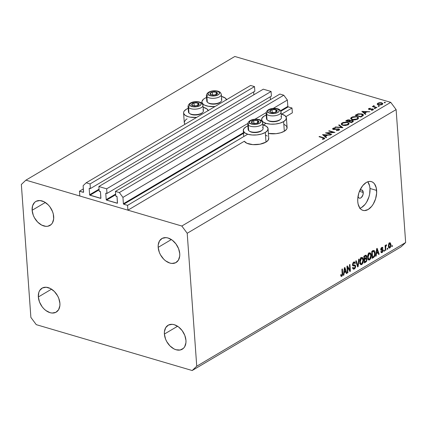 <?xml version="1.0" encoding="UTF-8"?>
<svg xmlns="http://www.w3.org/2000/svg" width="427" height="427" viewBox="0 0 427 427"><rect width="100%" height="100%" fill="white"/><g stroke="black" fill="none" stroke-linecap="round" stroke-linejoin="round"><path stroke-width="0.64" d="M292.351 112.819L292.004 108.004L281.687 114.11L292.004 108.004L288.188 106.883L280.849 111.228L288.188 106.883L292.004 108.004L292.351 112.819L285.935 116.619L292.351 112.819M266.053 123.366L263.358 124.962L266.053 123.366M247.724 134.217L127.572 205.35L127.913 210.169L244.335 141.246L127.913 210.169L79.817 196.014L79.47 191.2L83.511 192.278L83.132 185.676L86.174 182.799L90.07 183.946L90.401 188.569L89.366 188.291L89.19 188.59L89.627 194.755L99.053 189.177L89.627 194.755L89.745 195.054L100.831 198.315L100.468 191.904L99.192 191.157L98.861 186.53L263.299 89.184L271.092 91.479L106.659 188.825L106.99 193.447L105.955 193.175L105.773 193.468L106.216 199.633L115.637 194.055L106.216 199.633L106.446 200.049L117.414 203.193L117.051 196.788L115.781 196.036L115.45 191.413L119.346 192.556L122.939 197.386L123.398 203.743L243.443 132.674L123.398 203.743L123.755 204.229L127.572 205.35L247.724 134.217M262.931 121.834L262.52 122.079L262.931 121.834M244.602 132.685L123.755 204.229A0.427 0.294 59.4 0 1 123.398 203.743L122.939 197.386L247.772 123.483L122.939 197.386L119.346 192.556L283.779 95.21L119.346 192.556L115.45 191.413L279.882 94.063L115.45 191.413L115.781 196.036L116.694 196.303A0.427 0.294 59.4 0 1 117.051 196.788L117.494 202.953A0.427 0.294 59.4 0 1 117.19 203.241L106.574 200.119A0.427 0.294 59.4 0 1 106.216 199.633L105.773 193.468A0.427 0.294 59.4 0 1 106.077 193.18L106.99 193.447L271.423 96.102L106.99 193.447L106.659 188.825L98.861 186.53L263.299 89.184L271.092 91.479L106.659 188.825L98.861 186.53L99.192 191.157L100.105 191.424A0.427 0.294 59.4 0 1 100.468 191.904L100.905 198.069A0.427 0.294 59.4 0 1 100.601 198.358L89.99 195.235A0.427 0.294 59.4 0 1 89.627 194.755L89.19 188.59A0.427 0.294 59.4 0 1 89.494 188.302L90.401 188.569L254.839 91.223L90.401 188.569L90.07 183.946L254.508 86.601L90.07 183.946L86.174 182.799L250.606 85.453L86.174 182.799L83.132 185.676L83.591 192.033A0.427 0.294 59.4 0 1 83.286 192.321L79.47 191.2L83.366 188.894L79.47 191.2L79.817 196.014L127.913 210.169L127.572 205.35L123.755 204.229L244.602 132.685M287.83 106.398A0.427 0.294 -120.6 0 0 288.188 106.883L287.83 106.398L287.371 100.041L273.227 108.415L287.371 100.041L283.779 95.21L279.882 94.063L283.779 95.21L287.371 100.041L287.83 106.398L280.571 110.694L287.83 106.398M266.101 112.632L254.892 119.266L266.101 112.632M115.685 194.723L106.574 200.119L115.685 194.723M270.462 99.646L270.254 96.796L270.462 99.646M106.2 193.217L105.773 193.468L106.2 193.217M271.423 96.102L271.092 91.479L271.423 96.102M99.101 189.844L89.99 195.235L99.101 189.844M253.873 94.762L253.67 91.912L253.873 94.762M89.611 188.334L89.19 188.59L89.611 188.334M254.839 91.223L254.508 86.601L250.606 85.453L254.508 86.601L254.839 91.223M359.758 190.591L360.81 189.967L362.267 190.202L363.249 192.46L359.449 191.344L363.249 192.46A4.281 2.53 -73.6 0 1 362.096 196.666A4.281 2.53 -73.6 0 1 359.347 198.165A4.281 2.53 -73.6 0 1 358.007 196.548M196.655 117.393A12.42 5.364 175.9 0 1 183.583 112.952A12.42 5.364 175.9 0 1 186.353 109.232L188.19 108.33A12.42 5.364 175.9 0 0 186.353 109.232L184.09 111.217L183.631 112.28L183.642 113.336L185.067 115.258L188.152 116.694L190.18 117.153L196.655 117.393M183.583 112.952L184.272 122.586A12.42 5.364 -4.1 0 0 185.056 124.262L184.331 122.965L184.32 121.914L185.702 119.822L187.042 118.866M214.989 106.542A12.42 5.364 175.9 0 1 201.912 102.101A12.42 5.364 175.9 0 1 204.682 98.381L206.519 97.479A12.42 5.364 175.9 0 0 204.682 98.381L203.343 99.336L201.96 101.429L201.971 102.485L203.396 104.407L204.757 105.197L208.509 106.302L214.989 106.542M268.7 137.996L268.252 140.109L265.989 142.095L265.3 132.461L265.989 142.095A12.42 5.364 -4.1 0 0 268.759 138.375L268.071 128.74A12.42 5.364 175.9 0 1 265.3 132.461L261.575 134.019L256.958 134.905L252.138 134.991L247.863 134.259L244.778 132.824L243.353 130.902L243.801 128.789L246.059 126.803A12.42 5.364 175.9 0 1 247.9 125.901L246.059 126.803A12.42 5.364 175.9 0 0 243.289 130.518A12.42 5.364 175.9 0 0 251.716 134.959A12.42 5.364 175.9 0 0 265.3 132.461L267.558 130.475L268.012 128.362L266.587 126.44L262.851 124.828A12.42 5.364 175.9 0 1 268.071 128.74M284.243 124.428L286.544 126.136L287.045 128.196L286.581 129.258L284.323 131.244L283.629 121.61L284.323 131.244A12.42 5.364 -4.1 0 0 287.093 127.524L286.4 117.889A12.42 5.364 175.9 0 1 283.629 121.61L279.909 123.163L275.287 124.054L270.472 124.14L266.192 123.408L263.107 121.973L261.682 120.051L262.13 117.937L264.393 115.947A12.42 5.364 175.9 0 1 266.229 115.05L264.393 115.947A12.42 5.364 175.9 0 0 261.623 119.667A12.42 5.364 175.9 0 0 270.045 124.102A12.42 5.364 175.9 0 0 283.629 121.61L285.893 119.624L286.341 117.51L284.916 115.589L281.179 113.977A12.42 5.364 175.9 0 1 286.4 117.889M359.977 208.269A14.993 8.85 106.4 0 0 369.99 188.472L376.625 190.426A14.993 8.85 -73.6 0 1 372.584 205.131A14.993 8.85 -73.6 0 1 362.961 210.388A14.993 8.85 -73.6 0 1 357.757 201.592L357.746 198.854L358.808 193.159L359.833 190.421L362.688 185.686L366.222 182.521L368.085 181.694L369.91 181.411L371.629 181.694L373.177 182.521L374.5 183.872L376.256 187.901L376.63 193.164L375.573 198.859L373.235 204.117L371.693 206.332L368.159 209.497L364.471 210.607L362.753 210.324L361.205 209.497L359.881 208.146L358.125 204.117L357.757 201.592A14.993 8.85 -73.6 0 1 361.792 186.887A14.993 8.85 -73.6 0 1 371.421 181.624A14.993 8.85 -73.6 0 1 376.625 190.426L369.99 188.472A14.993 8.85 106.4 0 0 367.77 181.795M185.958 340.404A13.92 9.495 59.4 0 1 182.27 349.211A13.92 9.495 59.4 0 1 171.099 346.964A13.92 9.495 59.4 0 1 164.395 334.058L177.584 326.255L164.395 334.058L165.564 339.091L166.711 341.552L169.935 345.881L173.954 348.896L176.073 349.756L180.135 350.017L183.434 348.331L184.64 346.825L185.926 342.785L185.958 340.404L184.795 335.371L182.169 330.621L178.475 326.874L174.28 324.707L172.193 324.328L168.441 325.059L165.713 327.637L164.427 331.678L164.395 334.058A13.92 9.495 59.4 0 1 168.089 325.251A13.92 9.495 59.4 0 1 179.255 327.498A13.92 9.495 59.4 0 1 185.958 340.404M59.908 303.314A13.92 9.495 59.4 0 1 56.215 312.121A13.92 9.495 59.4 0 1 45.048 309.874A13.92 9.495 59.4 0 1 38.345 296.973L51.528 289.164L38.345 296.973L39.508 302.006L42.134 306.757L43.88 308.796L45.828 310.498L50.023 312.665L52.11 313.044L55.862 312.318L58.59 309.74L59.876 305.7L59.908 303.314L58.739 298.281L57.592 295.826L54.368 291.492L50.349 288.481L46.143 287.243L42.39 287.969L39.663 290.547L38.82 292.42L38.345 296.973A13.92 9.495 59.4 0 1 42.033 288.166A13.92 9.495 59.4 0 1 53.204 290.413A13.92 9.495 59.4 0 1 59.908 303.314M53.69 216.617A13.92 9.495 59.4 0 1 50.002 225.424A13.92 9.495 59.4 0 1 38.836 223.177A13.92 9.495 59.4 0 1 32.132 210.276L45.315 202.467L32.132 210.276L33.295 215.309L34.443 217.765L37.667 222.099L41.686 225.109L45.892 226.347L47.867 226.23L51.171 224.543L52.372 223.043L53.658 219.003L53.311 214.114L52.526 211.584L49.9 206.833L48.155 204.795L44.136 201.784L39.924 200.546L36.172 201.272L34.651 202.35L32.607 205.723L32.132 210.276A13.92 9.495 59.4 0 1 35.82 201.469A13.92 9.495 59.4 0 1 46.986 203.711A13.92 9.495 59.4 0 1 53.69 216.617M179.746 253.707A13.92 9.495 59.4 0 1 176.057 262.514A13.92 9.495 59.4 0 1 164.886 260.267A13.92 9.495 59.4 0 1 158.182 247.361L171.366 239.558L158.182 247.361L159.346 252.394L160.499 254.855L163.722 259.184L165.665 260.892L169.861 263.059L171.948 263.438L175.7 262.706L178.427 260.128L179.714 256.088L179.746 253.707L178.582 248.674L175.951 243.924L172.262 240.177L168.067 238.01L165.98 237.631L162.228 238.357L159.501 240.94L158.214 244.981L158.182 247.361A13.92 9.495 59.4 0 1 161.87 238.554A13.92 9.495 59.4 0 1 173.042 240.801A13.92 9.495 59.4 0 1 179.746 253.707M401.086 246.843L192.177 370.524L36.268 324.653L30.877 317.405L21.35 184.469L25.914 180.157L181.822 226.027L390.732 102.347L234.823 56.476L25.914 180.157L234.823 56.476L390.732 102.347L396.123 109.595L187.207 233.27L196.74 366.206L405.65 242.531L396.123 109.595L405.65 242.531L401.086 246.843L405.65 242.531L196.74 366.206L192.177 370.524L401.086 246.843M327.173 133L331.731 134.34L331.304 134.59L325.502 132.882L333.273 132.327L328.705 130.982L329.132 130.731L334.933 132.439L327.173 133L334.933 132.439L329.132 130.731L328.705 130.982L333.273 132.327L325.502 132.882L331.304 134.59L331.731 134.34L327.173 133L327.199 133.379L327.173 133M338.835 128.874L339.497 129.296L339.289 129.973L336.722 130.614L336.353 130.609L336.46 130.283L338.616 129.851L338.52 129.162L333.717 129.504L332.542 128.911L333.444 128.111L335.227 127.865L335.2 128.196L333.418 128.602L333.69 129.178L338.835 128.874L333.578 129.146L333.535 128.522L335.2 128.196L335.227 127.865L332.985 128.319L332.542 128.901L333.177 129.402L338.403 129.119L338.835 129.482L338.462 129.957L336.46 130.283L336.353 130.609L339.059 130.134L339.556 129.482L338.835 128.874L338.931 130.203L338.835 128.874M342.918 127.716L335.056 127.225L335.51 126.958L341.659 127.369L338.654 125.095L339.107 124.823L342.918 127.716L339.107 124.823L338.654 125.095L341.659 127.369L335.51 126.958L335.056 127.225L342.918 127.716M348.213 124.711L345.582 125.495L343.692 125.495L341.712 124.844L341.221 123.905L341.846 123.088L343.249 122.432L346.639 122.143L348.928 123.088L349.051 123.878L348.213 124.711L349.105 123.547L347.631 122.346L342.075 122.939L341.21 124.097L342.705 125.292L348.213 124.711M357.65 119.128L355.018 119.907L353.124 119.907L351.149 119.256L350.652 118.322L351.282 117.5L352.686 116.843L356.075 116.56L358.365 117.505L358.488 118.295L357.65 119.128L358.536 117.964L357.068 116.763L351.512 117.35L350.642 118.514L352.136 119.709L357.65 119.128M365.416 114.393L361.85 111.362L369.894 111.746L366.873 111.885L364.738 113.15L365.88 114.121L365.416 114.393L365.88 114.121L364.738 113.15L366.873 111.885L369.894 111.746L361.85 111.362L365.416 114.393M385.298 102.693L384.193 102.613L384.994 102.277L385.367 102.645L385.207 102.315L384.332 102.405L384.423 102.784L385.298 102.693L385.207 102.315L385.234 102.726L385.207 102.315M284.323 131.244L280.598 132.797L275.975 133.688L268.407 133.411A12.42 5.364 -4.1 0 0 284.323 131.244M265.989 142.095L260.027 144.187L252.832 144.625L246.827 143.253L244.335 141.246A12.42 5.364 -4.1 0 0 253.654 144.668A12.42 5.364 -4.1 0 0 265.989 142.095M265.914 135.279L267.275 136.074M378.247 104.93L377.185 103.958L378.712 102.848L381.375 102.715L382.848 103.585L381.829 104.711L379.219 105.101L378.247 104.93L382.213 104.519L382.87 103.686L381.813 102.822L379.833 102.656L377.826 103.227L377.212 104.209L378.247 104.93M379.192 106.307L378.087 106.232L379 105.907L379.192 106.307L379.101 105.933L378.221 106.024L378.311 106.398L379.192 106.307L379.101 105.933L379.128 106.339L379.101 105.933M376.966 107.556L376.545 107.807L372.301 106.558L373.353 106.494L373.289 105.96L374.004 105.613L374.223 105.885L373.758 106.264L374.041 106.595L376.966 107.556L374.164 106.665L374.004 105.613L373.492 105.789L373.353 106.494L372.301 106.558L376.545 107.807L376.966 107.556M375.381 108.565L374.276 108.485L375.077 108.148L375.445 108.517L375.29 108.191L374.41 108.277L374.5 108.655L375.381 108.565L375.29 108.191L375.317 108.597L375.29 108.191M368.747 108.602L368.987 109.445L368.442 109.066L368.586 108.709L370.23 108.255L370.31 108.533L369.19 108.81L369.286 109.147L372.472 108.896L373.257 109.157L373.374 109.675L371.511 110.347L371.394 110.065L372.702 109.643L372.451 109.232L368.987 109.445L372.451 109.232L372.525 109.792L371.394 110.065L371.511 110.347L373.07 109.931L373.444 109.451L372.851 108.97L369.387 109.184L369.264 108.752L370.31 108.533L370.23 108.255L368.747 108.602L368.8 109.381L368.747 108.602L368.426 109.008M361.984 113.924L363.292 114.628L363.436 115.263L360.943 117.046L355.136 115.338L358.301 113.812L361.984 113.924L357.794 113.95L355.136 115.338L360.943 117.046L363.473 115.028L361.984 113.924L362.011 114.335L361.984 113.924M350.247 120.601L349.558 119.912L349.66 121.289L349.558 119.912L346.623 120.377L346.681 121.209L346.623 120.377L345.699 120.921L351.506 122.629L352.782 121.876L351.506 122.629L345.699 120.921L347.557 119.944L349.201 119.832L350.247 120.601L352.958 120.617L353.407 121.129L352.782 121.876L353.407 121.124L352.643 120.499L350.268 120.457M326.105 137.67L322.54 134.633L330.583 135.017L327.562 135.156L325.422 136.421L326.57 137.393L326.105 137.67L326.57 137.393L325.422 136.421L327.562 135.156L330.583 135.017L322.54 134.633L326.105 137.67M323.735 138.674L323.944 138.348L323.586 138.076L319.028 136.715L319.455 136.464L324.36 137.958L324.717 138.295L324.44 138.775L322.502 139.341L322.305 139.063L323.735 138.674L322.305 139.063L322.502 139.341L324.306 138.866L324.728 138.348L319.455 136.464L319.028 136.715L322.892 137.846L323.767 139.101L323.949 138.38L323.997 139.015M347.525 267.329L347.909 272.698L347.418 272.986L346.932 266.245L347.455 265.936L349.83 270.131L349.446 264.756L349.937 264.468L350.418 271.209L349.894 271.519L347.525 267.329L349.894 271.519L350.418 271.209L349.937 264.468L349.446 264.756L349.83 270.131L347.455 265.936L346.932 266.245L347.418 272.986L347.909 272.698L347.386 272.543L347.909 272.698L347.525 267.329L347.002 267.174L347.525 267.329M355.675 266.144L355.349 267.852L354.613 268.791L353.46 269.191L352.761 268.466L352.59 267.644L353.076 267.265L353.396 268.145L354.095 268.279L355.179 266.848L354.896 265.829L353.081 265.882L352.558 265.114L352.809 263.181L354.036 261.975L354.997 262.199L355.344 263.272L354.858 263.651L354.527 262.835L353.737 262.947L353.108 263.753L353.065 264.847L353.385 265.167L355.157 265.044L355.675 266.144L354.832 264.959L353.209 265.092L353.006 264.5L353.823 262.893L354.389 262.765L354.858 263.651L355.344 263.272L354.618 261.932L353.748 262.119L352.515 264.772L353.14 265.898L354.81 265.791L355.189 266.453L354.319 268.172L353.657 268.3L353.076 267.265L352.59 267.644L353.412 269.181L354.33 268.983L352.782 268.53L354.33 268.983L355.675 266.144L355.034 265.952L355.675 266.144M359.144 259.013L358.141 266.635L357.634 266.939L355.744 261.03L356.246 260.732L357.805 266.016L358.637 259.317L359.144 259.013L358.637 259.317L357.805 266.016L356.246 260.732L355.744 261.03L357.634 266.939L358.141 266.635L357.479 266.443L358.141 266.635L359.144 259.013M361.85 264.532L360.527 264.452L359.742 262.269L360.324 258.794L361.141 257.759L362.197 257.428L363.019 258.127L363.409 259.376L363.163 262.68L361.85 264.532L363.163 262.68L363.473 259.974L362.293 257.454L361.359 257.614C360.078 258.746 359.539 260.294 359.742 262.269L360.383 264.297L360.948 264.708L361.85 264.532L360.212 264.051L361.85 264.532M369.691 259.888L368.368 259.813L367.583 257.625L368.165 254.15L368.987 253.115L370.044 252.789L370.866 253.483L371.25 254.732L371.01 258.036L369.691 259.888L371.01 258.036L371.314 255.33L370.134 252.811L369.2 252.971C367.925 254.102 367.385 255.656 367.583 257.625L368.229 259.653L368.789 260.064L369.691 259.888L368.053 259.408L369.691 259.888M376.438 253.707L376.171 255.965L375.659 256.264L376.683 248.631L377.164 248.349L379.155 254.198L378.642 254.503L378.087 252.731L376.438 253.707L378.087 252.731L378.642 254.503L379.155 254.198L377.164 248.349L376.683 248.631L375.659 256.264L376.171 255.965L375.717 255.832L376.171 255.965L376.438 253.707L376.022 253.585L376.438 253.707M392.253 245.44L392.322 246.4L391.837 246.689L391.767 245.728L392.253 245.44L391.767 245.728L391.837 246.689L392.322 246.4L391.805 246.246L392.322 246.4L392.253 245.44M390.983 244.586L390.438 247.377L389.696 248.039L388.976 247.97L388.335 245.973L388.783 243.646L389.488 242.878L390.225 242.787L390.983 244.586L390.139 242.755L389.488 242.878L388.351 246.198L389.194 248.076L389.851 247.959L388.671 247.612L389.851 247.959L390.983 244.586L390.438 244.425L390.983 244.586M387.721 248.119L387.791 249.085L387.3 249.373L387.23 248.413L387.721 248.119L387.23 248.413L387.3 249.373L387.791 249.085L387.268 248.93L387.791 249.085L387.721 248.119M385.709 247.665L385.891 250.211L385.4 250.5L385.053 245.594L385.538 245.306L385.597 246.085L385.907 245.087L386.483 244.82L386.462 245.674L385.778 246.32L385.709 247.665L385.725 246.614L386.595 244.863L386.115 244.874L385.597 246.085L385.538 245.306L385.053 245.594L385.4 250.5L385.891 250.211L385.367 250.057L385.891 250.211L385.709 247.665L385.186 247.511L385.709 247.665M384.412 250.078L384.481 251.044L383.99 251.332L383.921 250.371L384.412 250.078L383.921 250.371L383.99 251.332L384.481 251.044L383.958 250.889L384.481 251.044L384.412 250.078M381.45 249.453L381.492 249.784L383.152 250.275L382.544 252.186L381.77 252.688L381.13 252.474L380.82 251.658L381.306 251.279L381.567 251.866L382.09 251.823L382.672 250.772L382.496 250.291L380.873 250.062L380.767 248.898L381.316 247.793L382.138 247.313L382.677 247.5L382.939 248.215L382.453 248.594L382.229 248.114L381.786 248.167L381.215 249.128L381.455 249.453L382.773 249.384L383.152 250.275L382.715 249.363L381.402 249.443L381.215 249.128L382.16 248.082L381.29 247.825M375.109 253.04L374.522 256.568L372.168 258.335L371.687 251.588L374.089 250.516L374.757 251.3L375.109 253.04C375.082 251.556 374.639 250.708 373.774 250.484L371.687 251.588L372.168 258.335L373.561 257.508L372.632 257.235L373.561 257.508C374.821 256.478 375.338 254.983 375.109 253.04L374.575 252.88L375.109 253.04M367.065 259.29L366.59 261.388L364.327 262.973L363.841 256.232L365.683 255.186L366.259 255.239L366.729 256.51L366.297 258.02L366.846 258.399L367.065 259.29L366.297 258.02L366.724 256.296L366.099 255.159L363.841 256.232L364.327 262.973L365.779 262.114L364.85 261.842L365.779 262.114L367.065 259.29L366.478 259.12L367.065 259.29M344.151 272.821L343.884 275.079L343.372 275.378L344.397 267.745L344.877 267.462L346.868 273.312L346.356 273.616L345.801 271.844L344.151 272.821L345.801 271.844L346.356 273.616L346.868 273.312L344.877 267.462L344.397 267.745L343.372 275.378L343.884 275.079L343.431 274.945L343.884 275.079L344.151 272.821L343.735 272.698L344.151 272.821M341.792 275.586L341.141 274.513L340.655 274.887L341.056 276.349L341.824 276.386L341.056 276.349L340.655 274.887L341.141 274.513L341.557 275.645L342.187 275.036L341.91 269.218L342.401 268.925L342.732 274.625L341.824 276.386L342.732 273.504L342.401 268.925L341.91 269.218L342.246 274.791L341.541 275.639M396.123 109.595L390.732 102.347L181.822 226.027L187.207 233.27L396.123 109.595M181.822 226.027L187.207 233.27L196.74 366.206L192.177 370.524L36.268 324.653L30.877 317.405L21.35 184.469L25.914 180.157L181.822 226.027M359.662 208.376L361.525 207.543L365.058 204.378L366.601 202.168L368.939 196.906L369.643 194.055L369.99 188.472L369.622 185.948L367.866 181.918M359.764 190.586A4.281 2.53 -73.6 0 1 361.765 189.946A4.281 2.53 -73.6 0 1 363.249 192.46L362.95 194.872L361.354 197.525L360.303 198.149L359.288 198.149L358.466 197.525L357.965 196.372M388.501 247.233L388.778 246.891M389.28 243.668L389.082 242.899M389.525 243.587L388.826 245.285L389.221 247.196L389.702 247.302L390.193 246.822L390.497 244.927L390.251 243.828L389.525 243.587L390.497 244.927L389.814 247.249L388.33 245.755L388.842 245.904L389.525 243.587L388.928 243.411L389.904 243.518L389.045 243.262M389.814 247.249L388.469 247.036M385.074 245.936L385.597 246.085L385.074 245.936M386.595 244.863L386.115 244.874M385.741 245.461L386.462 245.674L385.741 245.461M385.688 245.653L386.12 245.781L385.688 245.653M385.111 246.432L385.725 246.614L385.111 246.432M381.786 248.167L382.453 248.594L382.939 248.215L381.359 247.751L382.939 248.215L382.421 247.329L381.722 247.473L380.735 249.517L381.21 250.345L382.042 250.307L380.825 249.95L382.523 250.307L382.667 250.686L382.09 251.823L381.306 251.279L380.82 251.658L381.434 252.693L382.106 252.544L380.98 252.213L382.106 252.544L383.152 250.275L381.498 249.998M382.09 251.823L380.825 251.663M382.042 250.307L382.523 250.307M382.432 250.281L380.868 249.816M380.751 248.994L381.215 249.128L380.751 248.994M380.729 249.245L381.402 249.443L380.729 249.245M381.498 250.121L381.386 249.24M380.751 249.79L382.485 250.291M378.487 254.001L379.155 254.198L378.487 254.001M377.158 252.458L378.087 252.731L377.158 252.458M376.545 252.821L376.844 250.596L376.438 250.478L376.844 250.596L376.972 249.192L376.625 249.09L376.972 249.192L377.868 252.037L376.139 252.704L377.868 252.037L376.972 249.192L376.545 252.821M374.047 250.505L373.774 250.484M373.081 250.766L373.23 251.172M373.337 251.626L372.92 250.468M373.737 251.338L372.232 252.09L372.6 257.257L373.983 256.339L374.49 255.362L374.543 252.651L373.737 251.338L374.618 253.318L374.548 255.079L373.444 256.755L372.6 257.257L372.082 257.102L372.6 257.257L372.232 252.09L371.709 251.935L372.232 252.09L373.059 251.599L372.13 251.327L373.737 251.338L372.654 251.017L373.849 251.359L372.195 250.868M369.195 252.976L369.419 253.489M370.78 255.175L371.314 255.33L370.78 255.175M370.545 257.903L371.01 258.036L370.545 257.903M369.478 253.686L369.061 252.763M368.074 257.348L369.259 253.755L368.549 253.547L369.931 253.643L370.508 254.198L370.823 255.602L369.633 259.104L368.965 259.226L368.074 257.348L367.562 257.198L368.074 257.348L368.869 259.189L369.552 259.146L370.241 258.495L370.844 256.077L370.145 253.739L369.259 253.755L368.506 254.593L368.074 257.348M366.046 256.099L364.263 255.981L365.902 256.003L366.238 256.696L365.875 257.881L364.535 258.746L364.391 256.728L363.868 256.579L364.391 256.728L365.192 256.253L364.391 256.728L364.535 258.746L364.012 258.591L364.535 258.746L365.971 257.769L366.035 256.083M365.864 257.892L366.297 258.02L365.864 257.892M365.325 258.276L365.192 257.913M365.064 255.81L365.016 255.469M364.759 261.895L364.589 259.531L364.071 259.381L364.589 259.531L365.496 258.997L364.567 258.725L366.169 258.789L366.574 259.589L366.201 260.956L364.759 261.895L364.236 261.746L364.759 261.895L366.393 260.662L366.563 259.456L366.222 258.81L364.589 259.531L364.759 261.895M361.354 257.614L361.578 258.132M362.934 259.813L363.473 259.974L362.934 259.813M362.704 262.546L363.163 262.68L362.704 262.546M361.632 258.33L361.221 257.406M360.233 261.991L361.418 258.399L360.708 258.191L362.091 258.282L362.667 258.842L362.982 260.246L361.792 263.747L361.125 263.865L360.233 261.991L359.721 261.836L360.233 261.991L361.028 263.833L361.712 263.79L362.4 263.139L363.003 260.721L362.299 258.378L361.418 258.399L360.666 259.237L360.233 261.991M356.983 264.9L357.543 265.066L356.983 264.9M357.292 265.861L357.805 266.016L357.292 265.861M354.81 265.791L352.617 265.322M352.702 265.519L353.919 265.877L352.702 265.519M353.583 262.226L353.657 262.552M354.714 263.091L355.344 263.272L354.714 263.091M353.108 262.685L353.823 262.893L353.108 262.685M352.51 264.356L353.006 264.5L352.51 264.356M352.526 264.895L353.209 265.092L352.526 264.895M353.924 265.114L354.01 265.557M353.134 268.145L352.75 268.444M352.675 268.498L353.225 268.055M354.02 265.653L353.866 264.964M353.663 262.589L353.524 262.05M352.392 265.359L352.857 265.29M348.966 269.875L349.83 270.131L348.966 269.875M349.58 270.964L350.418 271.209L349.58 270.964M346.201 273.115L346.868 273.312L346.201 273.115M344.872 271.572L345.801 271.844L344.872 271.572M344.258 271.935L344.557 269.709L344.151 269.592L344.557 269.709L344.685 268.305L344.338 268.204L344.685 268.305L345.582 271.15L343.852 271.818L345.582 271.15L344.685 268.305L344.258 271.935M342.208 273.349L342.732 273.504L342.208 273.349M226.556 99.688A12.42 5.364 175.9 0 0 221.474 96.406L225.205 98.018L226.63 99.939M208.227 110.545A12.42 5.364 175.9 0 0 203.14 107.262L206.876 108.869L208.301 110.79M384.332 102.405L384.423 102.784M377.874 103.9L377.826 103.227L377.874 103.9M379.854 102.95L379.833 102.656L379.854 102.95M381.845 103.259L381.813 102.822L381.845 103.259M378.343 103.377L381.396 103.072L382.197 103.713L381.722 104.759L381.69 104.364L378.674 104.684L378.696 105.037L377.868 104.012L378.343 103.377L377.964 104.273L379.416 104.812L381.396 104.514L382.186 103.654L380.649 102.939L378.343 103.377M378.221 106.024L378.311 106.398M372.755 106.691L372.728 106.307L372.755 106.691M373.379 106.878L373.353 106.494L373.379 106.878M373.492 105.789L373.577 106.931L373.492 105.789L373.353 106.494M374.031 105.944L374.004 105.613L374.031 105.944M373.812 107.001L373.935 105.992M374.196 107.118L374.164 106.665L374.196 107.118M375.568 107.519L375.541 107.14L375.568 107.519M374.41 108.277L374.5 108.655M370.252 108.538L370.23 108.255L370.252 108.538M369.387 109.184L369.264 108.752M369.915 109.536L369.889 109.232L369.915 109.536M370.844 109.392L370.823 109.066L370.844 109.392M372.061 109.179L372.034 108.874L372.061 109.179M372.926 110.006L372.851 108.97L372.926 110.006M372.552 110.155L372.525 109.792L372.552 110.155M372.451 109.232L372.525 109.792M364.786 113.86L364.738 113.15L364.786 113.86M363.009 111.682L366.056 111.842L366.094 112.349L366.056 111.842L364.37 112.84L364.423 113.55L364.37 112.84L363.009 111.682L363.057 112.392L363.009 111.682L364.37 112.84L366.056 111.842L363.009 111.682M356.15 115.637L356.091 114.772L356.15 115.637M357.826 114.361L357.794 113.95L357.826 114.361M360.767 116.619L356.155 115.263L356.182 115.648L356.155 115.263L358.098 114.255L361.557 114.169L362.555 116.085L362.512 115.455L361.311 116.299L361.349 116.806L361.311 116.299L360.767 116.619L360.799 117.003L360.767 116.619L362.635 115.269L362.566 114.714L361.882 114.281L358.942 114.036L356.155 115.263L360.767 116.619M362.758 115.952L362.694 115.012L362.512 115.455M351.554 118.001L351.512 117.35L351.554 118.001M357.1 117.179L357.815 117.948L357.068 119.416L357.036 118.962L352.558 119.459L352.585 119.822L351.389 118.514L352.126 117.516L356.118 116.891L353.086 117.105L351.773 117.761L351.394 118.583L353.081 119.576L356.091 119.368L357.73 118.306L357.757 117.74L357.1 117.179M357.234 119.106L357.591 119.314M352.739 121.898L352.643 120.499L352.739 121.898L352.67 121.135L351.939 121.85L351.976 122.352L351.939 121.85L351.362 122.586L351.336 122.207L349.174 121.572L350.407 120.9L352.216 120.75L352.67 121.135M346.719 120.846L349.147 120.168L349.585 120.526L348.864 121.225L348.912 121.866L348.864 121.225L348.608 121.78L348.581 121.396L346.719 120.846L346.745 121.231L346.719 120.846L348.581 121.396L349.553 120.681L349.27 120.211L348.122 120.158L346.719 120.846M349.206 121.951L349.174 121.572L349.206 121.951M342.123 123.584L342.075 122.939L342.123 123.584M347.663 122.768L348.379 123.531L347.637 124.999L347.605 124.545L343.121 125.042L343.148 125.405L341.952 124.097L342.689 123.099L347.087 122.565L343.655 122.693L341.974 123.894L342.182 124.556L343.121 125.042L345.961 125.122L348.213 124.027L348.325 123.323L347.663 122.762M348.453 124.535L348.379 123.531M347.802 124.689L348.16 124.897M335.531 127.257L335.51 126.958L335.531 127.257M341.68 127.673L341.659 127.369L341.68 127.673M339.155 125.474L339.107 124.823L339.155 125.474M336.481 130.609L336.46 130.283L336.481 130.609M338.494 130.379L338.462 129.957L338.494 130.379M333.06 129.365L332.985 128.319L333.06 129.365M333.578 129.146L333.535 128.522M334.661 129.477L334.64 129.184L334.661 129.477M335.873 129.285L335.852 128.981L335.873 129.285M333.295 132.6L333.273 132.327L333.295 132.6M329.158 131.116L329.132 130.731L329.158 131.116M325.475 137.131L325.422 136.421L325.475 137.131M323.693 134.953L326.746 135.113L326.783 135.621L326.746 135.113L325.059 136.112L325.107 136.821L325.059 136.112L323.693 134.953L323.746 135.663L323.693 134.953L325.059 136.112L326.746 135.113L323.693 134.953M319.481 136.843L319.455 136.464L319.481 136.843M323.404 138.012L323.372 137.617L323.404 138.012M323.367 139.202L323.346 138.834L323.367 139.202M350.407 120.9L349.174 121.572L351.336 122.207L352.665 121.193L352.013 120.702L350.407 120.9M257.801 120.969L257.449 120.515A3.747 1.617 175.9 0 1 258.607 121.124L258.148 121.359L257.801 120.969L258.148 121.359L258.607 121.124L257.449 120.515L254.695 120.339L252.197 121.087L251.412 122.33L252.805 123.334L256.51 123.355L258.565 122.368L258.607 121.124A3.747 1.617 175.9 0 1 258.831 121.946A3.747 1.617 175.9 0 1 256.51 123.355A3.747 1.617 175.9 0 1 252.805 123.334A3.747 1.617 175.9 0 1 251.428 121.903A3.747 1.617 175.9 0 1 253.75 120.499L251.428 121.903L252.805 123.334L256.51 123.355L258.831 121.946L258.148 121.359L258.831 121.946L256.51 123.355L252.805 123.334L251.428 121.903L253.75 120.499A3.747 1.617 175.9 0 1 257.449 120.515L253.75 120.499L253.868 123.44L253.75 120.499L257.449 120.515L257.801 120.969M247.788 123.606A7.494 3.24 -4.1 0 0 248.284 125.068A7.494 3.24 175.9 0 1 247.761 124.001L248.156 129.514A7.494 3.24 -4.1 0 0 248.679 130.577A7.494 3.24 175.9 0 1 248.525 128.383M247.761 124.001C248.354 118.471 259.37 118.039 261.836 121.038A1.713 1.452 136 0 0 260.491 120.692A5.781 2.498 175.9 0 1 257.257 124.129A5.781 2.498 175.9 0 1 249.763 123.163A5.781 2.498 175.9 0 1 253.003 119.72A5.781 2.498 175.9 0 1 260.491 120.692A1.713 1.452 -44 0 1 262.194 121.866A7.494 3.24 175.9 0 1 262.717 122.928A7.494 3.24 175.9 0 1 256.755 126.552A7.494 3.24 175.9 0 1 248.284 125.068A1.713 1.452 -44 0 1 249.763 123.163L249.357 122.223L250.377 120.782L254.086 119.523L256.339 119.405L259.269 119.939L260.491 120.692L260.897 121.626L259.878 123.072L256.168 124.326L252.843 124.358L249.763 123.163A1.713 1.452 136 0 0 248.284 125.068L248.679 130.577L248.284 125.068A7.494 3.24 -4.1 0 0 256.312 126.616A7.494 3.24 -4.1 0 0 262.69 123.323M262.589 127.374A7.494 3.24 175.9 0 1 262.306 130.054A7.494 3.24 175.9 0 1 255.864 132.205A7.494 3.24 175.9 0 1 249.181 130.993A7.494 3.24 175.9 0 1 248.679 130.577A7.494 3.24 -4.1 0 0 257.15 132.066A7.494 3.24 -4.1 0 0 263.112 128.442L262.717 122.928L261.836 121.038M261.879 130.432L259.349 131.879L255.581 132.567L251.845 132.263L249.843 131.447M249.181 130.993L249.854 131.452A6.768 2.925 -4.1 0 0 255.89 132.546A6.768 2.925 -4.1 0 0 261.708 130.603L262.306 130.054M256.099 123.398L253.958 123.387L256.099 123.398M257.614 122.816L257.449 120.515L257.614 122.816M198.091 103.403L197.738 102.95A3.747 1.617 175.9 0 1 198.897 103.558L198.438 103.793L198.091 103.403L198.438 103.793L198.897 103.558L198.422 103.217L196.9 102.779L194.039 102.928L192.486 103.521L191.702 104.759L193.1 105.763L195.854 105.944L198.854 104.802L198.897 103.558A3.747 1.617 175.9 0 1 199.121 104.375A3.747 1.617 175.9 0 1 196.799 105.784A3.747 1.617 175.9 0 1 193.1 105.763A3.747 1.617 175.9 0 1 191.718 104.337A3.747 1.617 175.9 0 1 194.039 102.928L191.718 104.337L193.1 105.763L196.799 105.784L199.121 104.375L198.438 103.793L199.121 104.375L196.799 105.784L193.1 105.763L191.718 104.337L194.039 102.928A3.747 1.617 175.9 0 1 197.738 102.95L194.039 102.928L194.157 105.875L194.039 102.928L197.738 102.95L198.091 103.403M188.077 106.04A7.494 3.24 -4.1 0 0 188.579 107.503A7.494 3.24 175.9 0 1 188.051 106.435L188.446 111.943A7.494 3.24 -4.1 0 0 188.974 113.011A7.494 3.24 175.9 0 1 188.814 110.817M202.115 103.462A1.713 1.452 136 0 0 200.781 103.12A5.781 2.498 175.9 0 1 197.546 106.558A5.781 2.498 175.9 0 1 190.058 105.592A5.781 2.498 175.9 0 1 193.292 102.154A5.781 2.498 175.9 0 1 200.781 103.12A1.713 1.452 -44 0 1 202.483 104.295A7.494 3.24 175.9 0 1 203.006 105.362A7.494 3.24 175.9 0 1 197.05 108.986A7.494 3.24 175.9 0 1 188.579 107.503A1.713 1.452 -44 0 1 190.058 105.592L189.647 104.658L190.672 103.211L194.376 101.957L197.706 101.925L199.558 102.373L200.781 103.12L201.186 104.06L200.167 105.501L196.457 106.761L193.132 106.787L190.058 105.592A1.713 1.452 136 0 0 188.579 107.503L188.974 113.011L188.579 107.503A7.494 3.24 -4.1 0 0 196.601 109.045A7.494 3.24 -4.1 0 0 202.98 105.757M202.878 109.808A7.494 3.24 175.9 0 1 202.601 112.482A7.494 3.24 175.9 0 1 196.158 114.639A7.494 3.24 175.9 0 1 189.471 113.427A7.494 3.24 175.9 0 1 188.974 113.011A7.494 3.24 -4.1 0 0 197.445 114.495A7.494 3.24 -4.1 0 0 203.401 110.871L203.006 105.362L202.126 103.473C199.66 100.473 188.643 100.9 188.051 106.435M202.174 112.861L199.639 114.308L195.87 114.996L192.134 114.698L190.132 113.876M189.471 113.427L190.148 113.886A6.768 2.925 -4.1 0 0 196.18 114.98A6.768 2.925 -4.1 0 0 201.998 113.038L202.601 112.482M196.388 105.832L194.248 105.821L196.388 105.832M197.904 105.25L197.738 102.95L197.904 105.25M216.42 92.552L216.073 92.099A3.747 1.617 175.9 0 1 217.226 92.707L216.772 92.942L216.42 92.552L216.772 92.942L217.226 92.707L216.751 92.36L215.235 91.928L213.319 91.917L210.815 92.67L210.036 93.908L211.429 94.911L214.183 95.093L217.183 93.951L217.226 92.707A3.747 1.617 175.9 0 1 217.45 93.524A3.747 1.617 175.9 0 1 215.128 94.933A3.747 1.617 175.9 0 1 211.429 94.911A3.747 1.617 175.9 0 1 210.047 93.486A3.747 1.617 175.9 0 1 212.368 92.077L210.047 93.486L211.429 94.911L215.128 94.933L217.45 93.524L216.772 92.942L217.45 93.524L215.128 94.933L211.429 94.911L210.047 93.486L212.368 92.077A3.747 1.617 175.9 0 1 216.073 92.099L212.368 92.077L212.486 95.024L212.368 92.077L216.073 92.099L216.42 92.552M206.412 95.189A7.494 3.24 -4.1 0 0 206.908 96.646A7.494 3.24 175.9 0 1 206.385 95.584L206.78 101.092A7.494 3.24 -4.1 0 0 207.303 102.16A7.494 3.24 175.9 0 1 207.143 99.961M220.449 92.611A1.713 1.452 136 0 0 219.115 92.269A5.781 2.498 175.9 0 1 215.875 95.707A5.781 2.498 175.9 0 1 208.387 94.741A5.781 2.498 175.9 0 1 211.621 91.303A5.781 2.498 175.9 0 1 219.115 92.269A1.713 1.452 -44 0 1 220.812 93.444A7.494 3.24 175.9 0 1 221.335 94.511A7.494 3.24 175.9 0 1 215.379 98.135A7.494 3.24 175.9 0 1 206.908 96.646A1.713 1.452 -44 0 1 208.387 94.741L207.981 93.807L208.451 92.819L210.618 91.586L212.71 91.106L216.035 91.074L217.893 91.522L219.115 92.269L219.521 93.209L218.501 94.65L214.792 95.904L211.461 95.936L208.387 94.741A1.713 1.452 136 0 0 206.908 96.646L207.303 102.16L206.908 96.646A7.494 3.24 -4.1 0 0 214.93 98.194A7.494 3.24 -4.1 0 0 221.309 94.906M221.207 98.957A7.494 3.24 175.9 0 1 220.93 101.631A7.494 3.24 175.9 0 1 214.487 103.788A7.494 3.24 175.9 0 1 207.805 102.576A7.494 3.24 175.9 0 1 207.303 102.16A7.494 3.24 -4.1 0 0 215.774 103.644A7.494 3.24 -4.1 0 0 221.73 100.019L221.335 94.511L220.455 92.622C217.994 89.622 206.972 90.049 206.385 95.584M220.503 102.01L217.967 103.457L214.199 104.145L210.468 103.846L208.467 103.024M207.805 102.576L208.477 103.035A6.768 2.925 -4.1 0 0 214.509 104.129A6.768 2.925 -4.1 0 0 220.327 102.181L220.93 101.631M214.722 94.981L212.577 94.97L214.722 94.981M216.233 94.394L216.073 92.099L216.233 94.394M276.13 110.118L275.778 109.664A3.747 1.617 175.9 0 1 276.936 110.273L276.477 110.508L276.13 110.118L276.477 110.508L276.936 110.273L276.461 109.931L274.94 109.499L272.079 109.643L270.526 110.235L269.741 111.479L271.14 112.482L273.894 112.659L276.392 111.911L277.16 111.095L276.936 110.273A3.747 1.617 175.9 0 1 277.16 111.095A3.747 1.617 175.9 0 1 274.839 112.498A3.747 1.617 175.9 0 1 271.14 112.482A3.747 1.617 175.9 0 1 269.757 111.052A3.747 1.617 175.9 0 1 272.079 109.643L269.757 111.052L271.14 112.482L274.839 112.498L277.16 111.095L276.477 110.508L277.16 111.095L274.839 112.498L271.14 112.482L269.757 111.052L272.079 109.643A3.747 1.617 175.9 0 1 275.778 109.664L272.079 109.643L272.196 112.589L272.079 109.643L275.778 109.664L276.13 110.118M266.122 112.755A7.494 3.24 -4.1 0 0 266.619 114.217A7.494 3.24 175.9 0 1 266.09 113.15L266.485 118.658A7.494 3.24 -4.1 0 0 267.014 119.725A7.494 3.24 175.9 0 1 266.854 117.532M266.09 113.15C266.683 107.62 277.699 107.188 280.165 110.187A1.713 1.452 136 0 0 278.82 109.835A5.781 2.498 175.9 0 1 275.586 113.278A5.781 2.498 175.9 0 1 268.097 112.306A5.781 2.498 175.9 0 1 271.332 108.869A5.781 2.498 175.9 0 1 278.82 109.835A1.713 1.452 -44 0 1 280.523 111.015A7.494 3.24 175.9 0 1 281.046 112.077A7.494 3.24 175.9 0 1 275.089 115.701A7.494 3.24 175.9 0 1 266.619 114.217A1.713 1.452 -44 0 1 268.097 112.306L267.814 110.876L268.711 109.926L272.415 108.671L276.739 108.821L278.82 109.835L279.226 110.774L278.756 111.757L277.475 112.637L274.502 113.475L270.179 113.326L268.097 112.306A1.713 1.452 136 0 0 266.619 114.217L267.014 119.725L266.619 114.217A7.494 3.24 -4.1 0 0 274.641 115.765A7.494 3.24 -4.1 0 0 281.019 112.472M280.918 116.523A7.494 3.24 175.9 0 1 280.64 119.202A7.494 3.24 175.9 0 1 274.198 121.353A7.494 3.24 175.9 0 1 267.51 120.142A7.494 3.24 175.9 0 1 267.014 119.725A7.494 3.24 -4.1 0 0 275.484 121.215A7.494 3.24 -4.1 0 0 281.441 117.59L281.046 112.077L280.165 110.187M280.213 119.581L277.678 121.028L273.91 121.716L270.174 121.412L268.172 120.59A6.768 2.925 -4.1 0 0 274.219 121.695A6.768 2.925 -4.1 0 0 280.037 119.752L280.64 119.202M274.428 112.547L272.287 112.536L274.428 112.547M275.943 111.965L275.778 109.664L275.943 111.965M201.912 102.122L202.003 103.35M369.931 253.643L368.277 253.152M368.955 259.221L367.818 258.885M365.902 256.003L364.786 255.672M366.169 258.789L365.026 258.452M362.091 258.282L360.431 257.796M361.125 263.865L359.465 263.379M353.657 268.3L352.638 268.001M354.389 262.765L353.316 262.45M353.3 265.146L352.526 264.916M341.531 275.639L340.714 275.394M261.623 119.693L261.714 120.916M243.294 130.545L243.726 136.587M382.197 103.713L382.25 104.492M377.868 104.012L377.922 104.818M369.115 108.954L369.152 109.483M372.755 109.493L372.798 110.07M357.815 117.948L357.885 118.973M351.389 118.525L351.453 119.443M349.585 120.526L349.638 121.295M341.952 124.113L342.016 125.026M338.835 129.482L338.889 130.224M333.247 128.874L333.29 129.434M267.51 120.142L268.188 120.601"/></g></svg>
